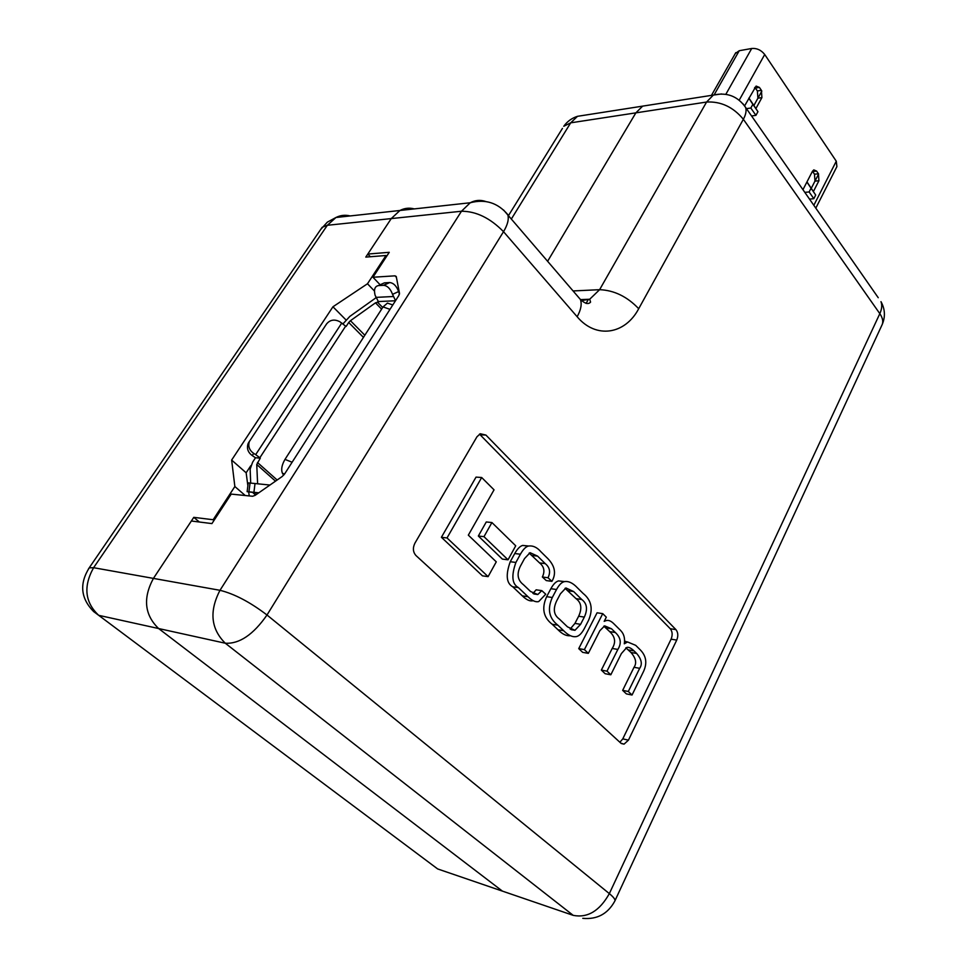 <?xml version="1.0" encoding="UTF-8"?>
<svg xmlns="http://www.w3.org/2000/svg" width="967" height="967" viewBox="0 0 967 967"><rect width="100%" height="100%" fill="white"/><g stroke="black" fill="none" stroke-linecap="round" stroke-linejoin="round"><path stroke-width="1.45" d="M257.609 483.73L256.751 464.498L260.304 458.116L255.481 457.778L252.314 455.614L253.644 453.378C249.365 450.296 247.927 446.367 249.329 441.556L326.544 323.981C330.073 319.726 334.522 318.989 339.864 321.745L346.101 326.483L348.7 322.495L363.459 337.386M260.304 458.116L255.687 454.635L341.798 322.978M253.644 453.378L255.687 454.635M252.314 455.614C248.048 452.544 246.609 448.615 248.011 443.853L248.966 441.979M248.942 491.828L247.141 491.671L248.241 482.908L250.042 483.029L248.942 491.828L258.781 492.807M250.042 483.029L269.914 485.047M383.452 285.301L389.532 282.557L384.407 282.86L378.327 285.603L383.645 285.301C387.513 285.797 390.475 288.807 392.542 294.343L395.551 300.677M283.645 475.208L282.412 473.201C280.938 469.551 281.796 464.958 284.987 459.398L383.053 306.914L387.441 303.094L389.653 303.868M255.481 457.778L252.641 462.141L250.139 469.128L250.695 483.089M247.141 491.671L258.31 493.134M251.976 492.251L254.623 492.783M389.532 282.557L389.725 282.545C393.593 283.017 396.543 286.014 398.609 291.55L399.456 294.137M378.327 285.603C374.797 286.377 373.721 289.592 375.099 295.237L378.58 301.982L375.486 302.84L381.614 309.162M343.031 323.812L349.836 316.402L375.921 297.836M364.837 335.247L350.441 320.706L348.7 322.495M350.441 320.706L375.486 302.84M588.444 299.286L586.087 303.408M818.614 174.024L811.253 188.347L814.963 181.131L814.492 174.205L812.461 171.268L802.948 189.689M761.839 91.079L753.885 105.5L757.91 98.211L761.911 97.607L755.904 108.546M755.324 87.937L754.478 88.07M813.38 191.575L818.928 180.732L818.457 173.794L816.607 171.086L813.791 169.89L812.449 171.28M744.747 105.621L756.109 86.087L759.397 87.405L761.404 90.342L761.911 97.607M815.81 208.135L836.902 166.602L836.274 161.211L764.716 54.503C761.198 50.079 756.859 48.072 751.71 48.483L739.247 50.719L735.307 53.511M754.864 87.393L757.391 90.958L757.91 98.211M752.87 104.327L757.947 111.664L755.928 115.351L750.827 108.014L752.87 104.327L748.845 98.223M806.889 182.05L815.689 195.056L813.827 198.706L809.137 191.95L804.81 192.36M811.011 188.299L809.137 191.95M748.942 98.054L757.947 111.664M746.464 108.642L750.827 108.014M751.564 115.967L755.928 115.351M815.689 195.056L806.974 181.881M809.512 199.105L813.827 198.706M578.737 648.615L582.654 652.35L588.323 653.354L599.83 630.726L604.653 625.867L611.531 628.78L615.326 632.515C620.887 637.664 621.721 643.297 617.853 649.425L606.998 671.158L601.341 670.095L605.149 673.721L610.818 674.785L621.37 653.583L626.797 647.455C628.635 646.887 631.04 648.035 634.026 650.888L636.649 653.462C641.568 659.24 642.572 664.196 639.671 668.318L628.32 691.478L622.663 690.365L626.374 693.895L632.043 695.019L643.671 671.195C647.358 662.939 646.186 655.783 640.142 649.727L635.694 645.34L627.559 641.955L624.295 643.804C625.178 638.196 623.872 633.663 620.355 630.206L614.263 624.174C611.386 621.152 608.739 619.932 606.297 620.548L604.182 621.358L606.309 617.176L602.743 613.646L584.394 649.606L578.737 648.615L597.074 612.788L602.743 613.646M605.608 620.778L604.738 620.258M627.148 642.076L624.597 641.012M625.854 647.805L630.992 652.495C635.911 658.249 636.915 663.193 634.014 667.29L622.663 690.365M603.819 626.169L609.669 631.596C615.217 636.733 616.064 642.354 612.196 648.458L601.341 670.095M441.399 537.289L482.448 575.848L488.093 576.634L496.276 561.839L468.33 535.15L494.04 489.834L481.687 477.517L447.02 537.942L441.399 537.289L476.042 477.106L481.687 477.517M619.895 742.269L622.784 738.873L671.086 639.175C672.73 635.041 672.464 631.56 670.276 628.743L479.487 434.135M478.339 536.02L502.369 559.107L508.026 559.808L515.725 545.799L491.913 522.543L483.983 536.661L478.339 536.02L486.268 521.962L491.913 522.543M564.523 581.59L558.563 580.901C555.892 581.578 553.329 584.189 550.864 588.71L546.633 596.675C541.472 608.207 543.333 617.405 552.205 624.271L558.007 629.771C562.371 634.195 566.493 636.177 570.385 635.706M541.81 590.632L537.797 594.536L530.545 591.49L523.425 584.684C517.599 580.212 516.571 574.072 520.331 566.287L524.525 558.575L530.073 552.689L537.592 556.122L545.219 563.616C549.812 567.339 550.755 572.053 548.023 577.758L551.915 581.348C556.388 573.697 555.034 566.118 547.842 558.6L540.916 551.77C537.023 547.274 532.829 545.376 528.32 546.077C525.722 546.778 523.074 549.498 520.403 554.224L515.907 562.443C511.18 575.703 512.014 584.08 518.397 587.585L527.97 596.699C532.176 600.785 535.754 602.393 538.716 601.559L545.739 594.197L541.81 590.632L536.153 589.822L532.914 593.412M528.574 546.004L522.663 545.436C520.065 546.125 517.418 548.821 514.746 553.535L510.25 561.73C505.536 574.942 506.37 583.294 512.752 586.788L522.313 595.865C526.507 599.927 530.097 601.547 533.059 600.712M529.167 553.076L539.562 562.915C544.155 566.626 545.086 571.316 542.366 576.997L546.258 580.575L551.915 581.348M370.349 256.738L367.811 254.055L391.248 218.59L399.951 210.48C404.544 208.11 409.331 207.579 414.299 208.908M573.105 290.946L599.613 289.677L706.575 102.043L635.863 112.861L547.66 261.211L635.863 112.861L642.656 106.128L650.489 104.907L642.656 106.128L635.863 112.861L570.699 122.833L511.434 218.893M511.18 894.112L502.429 891.127L158.624 628.538C144.506 614.891 142.765 598.174 153.427 578.399L191.369 521.008L211.93 523.594L231.21 494.101L252.605 496.264L255.131 495.358L282.146 476.538L284.6 473.975L398.791 295.6L399.492 293.327L396.24 276.477L395.019 275.837L372.96 277.251L389.254 252.314L367.811 254.055M414.879 543.236C412.607 547.999 412.969 552.109 415.979 555.554L620.911 743.2L624.053 744.143L628.453 740.154L676.731 640.081C678.387 635.923 678.109 632.442 675.921 629.614L485.918 435.065L480.273 433.748L476.949 436.794L414.879 543.236M380.152 284.781L372.96 277.251M447.02 537.942L488.093 576.634M483.983 536.661L508.026 559.808M577.408 587.803C572.802 582.896 568.415 580.853 564.22 581.663C561.561 582.352 558.999 584.962 556.533 589.507L552.302 597.497C547.141 609.077 549.002 618.3 557.874 625.19L563.664 630.714C568.173 635.307 572.416 637.265 576.405 636.576C579.197 635.972 581.844 633.264 584.37 628.49L588.432 620.572C593.375 609.295 591.586 600.241 583.065 593.387L577.408 587.803M581.711 599.467L573.636 591.538L565.913 587.96L560.401 593.823L556.569 601.087C552.882 609.053 553.789 615.012 559.277 618.989L567.484 626.858L574.966 630.303L580.599 624.319L584.322 617.103C587.888 609.295 587.017 603.42 581.711 599.467L576.042 598.658L565.054 588.311M570.143 629.07L574.942 623.413L578.653 616.221C582.219 608.448 581.348 602.586 576.042 598.658M584.394 649.606L588.323 653.354M606.998 671.158L610.818 674.785M628.32 691.478L632.043 695.019M548.023 577.758L542.366 576.997M199.383 522.011L193.787 517.345L213.151 519.738L234.86 486.534L231.645 460.062L332.95 306.781L367.484 283.766L385.978 255.506L365.792 257.101L391.248 218.59L327.342 225.287L93.606 567.702L153.427 578.399L193.787 517.345M502.429 891.127L573.213 915.362L225.299 643.224C210.866 628.913 209.102 611.277 219.993 590.305L153.427 578.399C142.765 598.174 144.506 614.891 158.624 628.538L98.694 615.326L437.652 868.934L502.429 891.127L158.624 628.538L225.299 643.224C239.441 644.034 253.342 634.63 267.001 615L609.343 893.617L879.825 313.659L743.357 119.279L638.703 308.715C625.178 334.485 596.023 339.272 577.142 316.729L503.517 231.681L267.001 615C250.139 602.139 234.473 593.907 219.993 590.305L461.477 211.241L391.248 218.59L399.951 210.48L470.252 202.756L461.477 211.241C476.163 211.241 490.184 218.059 503.517 231.681C507.699 224.731 509.101 219.025 507.748 214.577C497.751 202.756 485.253 198.815 470.252 202.756C475.244 200.109 480.418 199.698 485.76 201.511M247.878 485.785L246.15 472.803L231.645 460.062M246.15 472.803L250.804 465.695M345.944 319.884L332.95 306.781M249.232 495.926L248.688 491.877M374.459 291.031L367.484 283.766M386.679 256.255L385.978 255.506M213.997 520.439L213.151 519.738M245.231 495.515L234.86 486.534M259.857 457.729L345.702 326.072M253.922 492.312L255.034 483.476M389.991 309.355L383.053 306.914M284.987 459.398L292.107 462.238M282.412 473.201L284.54 474.06M256.751 464.498L275.522 481.155M277.154 480.007L257.452 462.492M258.624 492.916L253.922 492.469M253.922 493.061L255.929 494.802M392.542 294.343L398.609 291.55M393.206 296.518L375.776 297.389M382.678 307.506L377.396 302.03M395.491 300.761L378.182 301.571M813.827 205.306L836.274 161.211M739.211 100.193L764.716 54.503M725.842 94.307L751.71 48.483M714.262 94.633L739.247 50.719M757.391 90.958L761.404 90.342M755.384 88.033L759.397 87.405M814.963 181.131L818.928 180.732M814.492 174.205L818.457 173.794M812.643 171.51L816.607 171.086M396.41 277.311L395.019 275.837M480.273 434.812L485.918 435.065M670.276 628.743L675.921 629.614M671.086 639.175L676.731 640.081M622.784 738.873L628.453 740.154M556.533 589.507L550.864 588.71M552.302 597.497L546.633 596.675M557.874 625.19L552.205 624.271M563.664 630.714L558.007 629.771M584.322 617.103L578.653 616.221M573.636 591.538L567.967 590.74M580.599 624.319L574.942 623.413M611.531 628.78L605.874 627.885M615.326 632.515L609.669 631.596M617.853 649.425L612.196 648.458M634.026 650.888L628.369 649.921M636.649 653.462L630.992 652.495M639.671 668.318L634.014 667.29M537.592 556.122L531.935 555.445M545.219 563.616L539.562 562.915M520.403 554.224L514.746 553.535M515.907 562.443L510.25 561.73M518.397 587.585L512.752 586.788M527.97 596.699L522.313 595.865M582.787 918.336C597.05 919.665 607.711 913.948 614.758 901.184C615.677 899.878 613.864 897.352 609.343 893.617C599.625 910.938 587.573 918.191 573.213 915.362M882.255 324.416C885.482 316.656 885.059 309.065 880.985 301.656C882.267 305.137 881.88 309.138 879.825 313.659C882.907 318.203 883.548 322.132 881.759 325.468L614.988 900.7M503.541 209.972L580.418 299.492C582.049 304.121 580.949 309.863 577.142 316.729M721.551 93.956L713.332 95.08L706.575 102.043C720.923 101.269 733.179 107.011 743.357 119.279C745.859 114.638 746.633 110.697 745.642 107.458L878.241 297.715M576.38 294.766L580.418 299.492C585.071 303.759 588.456 304.629 590.571 302.091L589.701 299.238L581.53 300.556M638.703 308.715C627.208 296.627 614.178 290.281 599.613 289.677L589.701 299.238L580.551 299.625M585.349 115.085L577.492 116.318C571.799 118.131 567.206 121.455 563.749 126.29L570.699 122.833L577.492 116.318L713.332 95.08C726.93 92.046 737.7 96.18 745.642 107.458L742.91 103.735M446.343 871.92L437.652 868.934L431.524 864.365M98.694 615.326C84.891 602.296 83.198 586.413 93.606 567.702L89.23 567.859C79.246 583.802 80.708 598.368 93.618 611.555L98.694 615.326M88.432 568.983L322.18 227.281L327.342 225.287L335.948 217.502C340.505 215.218 345.231 214.698 350.151 215.943M508.533 215.508L562.456 128.369M320.669 229.505L327.342 222.144L335.948 217.502L399.951 210.48M248.011 443.853L249.317 441.556M392.795 304.968L387.441 303.094M255.602 495.031L253.173 492.916M389.725 282.545L383.645 285.301M711.458 95.37L735.79 52.665M621.298 743.514L624.053 744.143M564.22 581.663L558.563 580.901M571.159 629.674L574.966 630.303M627.559 641.955L624.573 641.459M606.297 620.548L604.713 620.306M537.797 594.536L533.869 593.968M528.32 546.077L522.663 545.436"/></g></svg>
